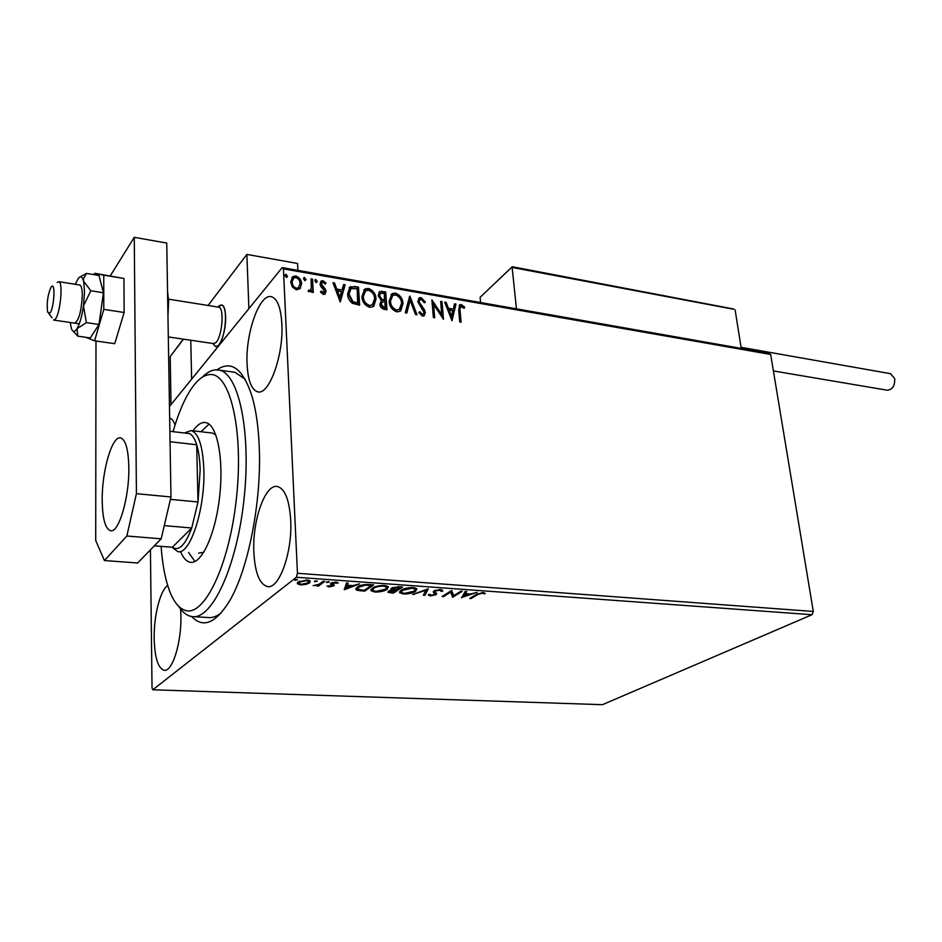 <?xml version="1.0" encoding="UTF-8"?>
<svg xmlns="http://www.w3.org/2000/svg" width="942" height="942" viewBox="0 0 942 942"><rect width="100%" height="100%" fill="white"/><g stroke="black" fill="none" stroke-linecap="round" stroke-linejoin="round"><path stroke-width="1.41" d="M216.943 369.841C231.214 359.962 242.848 368.593 251.855 395.722C255.953 409.499 258.414 426.526 259.25 446.791C261.746 501.862 247.981 570.958 229.024 601.844C215.377 623.486 202.93 628.396 191.673 616.551M193.993 616.704L207.805 617.493C212.103 618.105 216.566 616.574 221.193 612.912M253.845 551.988C254.952 572.524 259.415 584.028 267.234 586.525C279.044 589.822 292.609 552.342 290.689 519.96C289.347 499.931 284.967 488.792 277.537 486.531C265.303 483.34 252.268 520.349 253.845 551.988M247.075 363.859C247.887 380.344 251.384 389.658 257.566 391.79C268.894 395.946 283.789 355.287 281.846 323.73C280.857 307.74 277.419 298.744 271.543 296.754C259.733 292.809 245.45 333.079 247.075 363.859M167.688 585.488C160.211 590.198 153.746 615.997 154.182 638.605C154.735 657.646 158.032 668.184 164.061 670.245C172.315 672.364 181.7 642.409 180.911 615.373L180.534 607.92M305.926 584.417L300.675 584.9L297.436 583.828L298.084 582.038L307.057 579.989L310.248 581.002L309.647 582.851L305.926 584.417L305.891 583.769M324.778 581.367L318.49 586.065L316.948 585.959L317.854 585.265L313.156 585.606L318.702 584.44L323.212 581.249L324.778 581.367M329.111 586.901L327.027 586.03L332.126 585.794L330.465 584.158L330.842 583.204L335.953 582.074L338.272 582.945L332.42 583.286L334.186 585.135L333.703 585.889L329.111 586.901L329.076 586.171M369.123 584.558L373.703 584.876L364.731 591.152L357.442 590.399L355.958 589.598L357.206 587.101C359.561 585.265 363.53 584.417 369.123 584.558M402.623 586.96L393.426 593.142L387.974 592.306L388.551 591.129L392.296 589.939L391.036 589.351L391.589 588.138L398.772 586.689L402.623 586.96M428.316 588.809L424.924 595.344L423.358 595.226L425.914 590.293L412.655 594.484L428.316 588.809M460.909 591.152L462.334 591.258L452.69 597.275L450.617 592.141L443.494 596.627L442.069 596.533L451.642 590.493L453.726 595.638L460.909 591.152M477.618 594.602L471.13 598.547L469.74 598.453L476.311 594.449L483.093 592.577L485.377 593.519L482.092 593.201L477.618 594.602L477.535 593.743M812.016 614.714L602.433 704.687L152.828 689.779L296.389 577.258L297.448 573.278L813.299 611.452L812.016 614.714L296.389 577.258M461.592 597.887L465.171 591.458L466.714 591.576L465.478 593.648L470.611 594.013L477.17 592.33L461.556 597.534M440.503 589.515L442.516 590.163L442.622 591.152L440.962 591.376L439.631 590.151L435.392 590.999L434.933 591.635L436.664 593.754L435.958 594.72L430.435 595.897L428.669 595.32L428.422 594.626L430.129 594.331L431.424 595.273L434.486 594.649L434.839 593.801L433.485 592.565L433.956 590.893L440.503 589.515M415.646 591.293C413.091 593.036 409.052 593.955 403.541 594.025L399.714 592.812L400.951 590.281C403.506 588.514 407.58 587.596 413.173 587.549L416.87 588.726L415.646 591.293L415.092 590.422M387.186 589.28C384.689 591.046 380.65 591.965 375.057 592.047L371.054 590.775L372.196 588.244C374.68 586.454 378.766 585.524 384.454 585.477L388.316 586.725L387.186 589.28L387.103 588.114L386.491 588.491M344.348 589.727L346.491 582.921L348.163 583.039L347.386 585.241L352.967 585.641L359.526 583.863L344.348 589.727L344.313 589.103M329.099 582.168L326.356 582.38L329.076 581.65M317.113 581.308L314.357 581.52L317.089 580.802M297.366 579.895L294.587 580.095L297.342 579.389M169.466 406.497L282.2 267.61L768.754 353.25L770.662 354.463L813.299 611.452M300.38 288.334L296.495 289.889L292.373 286.98L290.689 281.952L292.903 276.524L295.812 275.994C299.497 277.431 301.428 280.033 301.581 283.825L299.968 288.817L301.581 283.825M312.532 279.138L313.25 292.491L311.778 292.244L311.672 290.266L310.519 291.761L308.081 291.396L308.705 290.089L310.201 290.242L311.319 287.911L311.06 278.879L312.532 279.138L312.756 292.409M323.412 294.446L320.492 292.067L321.281 291.066L323.942 292.656L324.543 291.231L320.633 286.156L320.045 284.013L321.246 281.01L322.906 280.704L326.003 283.024L325.237 284.107L323.165 282.365L322.211 282.541L321.505 284.201L325.414 289.288L325.991 291.419L324.896 294.187L323.412 294.446M354.18 286.38L358.478 287.122L359.656 305.173L352.367 303.3C349.223 300.745 347.633 297.625 347.61 293.951L350.083 286.804L358.478 287.122M385.702 291.855L386.974 309.753L384.407 309.329C381.616 308.717 380.109 306.998 379.885 304.16L381.322 300.628L378.131 295.553L379.673 291.596L385.702 291.855L386.444 309.671M409.9 296.071L417 314.793L415.504 314.546L410.111 300.321L406.803 313.085L405.296 312.826L409.57 296.4M440.644 301.416L441.986 301.652L443.482 319.244L433.614 304.596L434.709 317.772L433.355 317.536L431.895 299.897L441.751 314.498L440.644 301.416M460.049 310.542L461.097 322.199L459.767 321.976L458.707 310.142L459.731 304.796L461.309 304.572L464.736 307.139L464.182 308.364L460.697 306.491L459.531 311.025L460.52 322.093M770.662 354.463L283.424 268.87L297.448 573.278M451.983 320.669L444.659 302.111L446.119 302.37L448.392 308.293L453.267 309.129L454.539 303.83L455.987 304.089L451.983 320.669M421.121 297.578L425.407 302.111L424.371 302.818L421.368 299.403L420.038 299.638L419.131 301.97L424.442 309.741L425.36 312.556L424.088 315.9L422.522 316.171L418.849 312.579L419.838 311.672L422.393 314.357L423.299 314.216L424.006 312.403L417.765 301.699L419.308 297.872L421.121 297.578L420.615 298.072L424.842 302.5M402.999 303.56L400.067 311.284L396.865 311.873C392.002 309.953 389.423 306.421 389.128 301.275L392.06 293.657L395.369 293.092C400.126 295.023 402.67 298.52 402.999 303.56L400.727 310.801M376.046 298.955L373.079 306.692L369.723 307.316C364.778 305.373 362.175 301.805 361.905 296.624L364.895 288.994L368.346 288.393C373.185 290.348 375.752 293.869 376.046 298.955L373.809 306.126M340.262 301.923L332.915 282.682L334.492 282.953L336.765 289.1L342.028 289.995L343.595 284.543L345.161 284.814L340.262 301.923M317.242 281.222L316.1 282.529L314.805 280.798L315.287 279.621L317.242 281.222L316.677 282.447M305.985 279.268L304.831 280.586L303.524 278.844L304.019 277.666L305.985 279.268L305.432 280.492M287.451 276.053L286.286 277.372L284.967 275.629L285.461 274.452L287.451 276.053L286.91 277.278M152.828 689.779L152.027 687.884L150.426 549.845M175.059 424.948C173.634 420.886 171.844 418.625 169.725 418.166L169.666 418.154M283.424 268.87L282.2 267.61M245.038 379.084L234.97 372.314L232.957 372.043M459.154 305.314L461.309 304.572M460.791 305.055L464.218 307.634L464.736 307.139M460.285 306.88L459.531 311.025M444.895 302.735L446.119 302.37M445.601 302.865L447.874 308.776L448.392 308.293M447.874 308.776L453.267 309.129M454.409 304.396L455.987 304.089M455.469 304.572L451.654 320.362M449.122 310.189L448.604 310.672L450.994 316.889L452.855 310.825L449.122 310.189L451.501 316.406M440.691 302.005L441.986 301.652M441.468 302.147L442.893 318.714M434.156 317.678L433.614 304.596M431.978 300.875L441.245 314.981L441.751 314.498M419.52 300.157L419.131 301.97M418.625 302.464L419.214 304.278L419.708 303.783M419.214 304.278L423.935 310.236L424.442 309.741M423.935 310.236L424.854 313.05L425.36 312.556M424.854 313.05L424.23 315.805M418.86 312.603L419.838 311.672M419.331 312.167L421.886 314.84L422.393 314.357M421.886 314.84L423.193 314.31M418.589 298.532L420.615 298.072M409.476 296.765L416.258 314.675M406.449 313.027L410.111 300.321M390.895 294.681L395.369 293.092M394.875 293.598C399.632 295.529 402.175 299.014 402.505 304.054M391.813 296.306L390.035 302.017C390.271 306.091 392.319 308.929 396.17 310.519L399.773 309.153M390.518 301.511C390.765 305.597 392.814 308.423 396.664 310.024L399.267 309.518L401.622 303.336C401.374 299.297 399.349 296.495 395.546 294.928L392.802 295.423L390.035 302.017M378.931 292.291L382.063 291.231M381.581 291.737L385.207 292.373M379.967 293.869L379.049 296.306L381.463 299.886L384.418 300.592L384.43 293.445L380.521 293.315L379.532 295.8L381.957 299.379L384.901 300.086M381.687 302.464L380.803 304.867L383.5 307.94L384.96 308.187L385.031 301.923L382.193 301.946L381.286 304.372L383.995 307.433L385.443 307.681M363.647 290.112L368.346 288.393M367.863 288.9C372.702 290.854 375.269 294.375 375.564 299.462M364.613 291.714L362.847 297.378C363.07 301.487 365.131 304.348 369.052 305.962L372.82 304.49M363.329 296.871C363.541 300.981 365.614 303.842 369.535 305.455L372.267 304.902L374.633 298.72C374.421 294.658 372.373 291.832 368.51 290.23L365.649 290.772L362.847 297.378M358.007 287.64L359.137 305.09M349.07 287.746L353.709 286.898M350.094 289.465L348.575 294.716L352.543 302.229L357.63 303.583L357.183 288.723L350.954 288.652L349.046 294.198L353.014 301.711L358.101 303.077M333.162 283.33L334.492 282.953M334.021 283.483L336.294 289.618L336.765 289.1M336.294 289.618L342.028 289.995M343.43 285.108L345.161 284.814M344.69 285.332L339.98 301.77M337.495 291.066L337.024 291.584L339.414 298.025L341.522 291.749L337.495 291.066L339.885 297.507M320.845 291.62L322.776 293.315L323.236 292.785M322.776 293.315L323.883 292.715M320.586 281.705L322.906 280.704M322.447 281.234L325.543 283.554L326.003 283.024M321.717 283.095L321.505 284.201M321.045 284.72L321.457 286.05L321.917 285.52M321.457 286.05L323.082 287.687L323.542 287.169M323.082 287.687L324.955 289.806L325.414 289.288M324.955 289.806L325.532 291.938L325.991 291.419M325.532 291.938L325.084 294.057M314.899 280.104L315.935 279.491M315.476 280.021L316.783 281.752M310.778 291.561L311.672 290.266M308.399 290.713L309.376 290.43M308.929 290.96L310.307 290.16M311.095 279.491L312.073 279.668M303.63 278.161L304.678 277.537M304.231 278.067L305.538 279.809M291.843 277.56L295.812 275.994M295.364 276.524C299.05 277.961 300.969 280.563 301.134 284.354M292.974 278.891L291.737 282.73C291.82 285.567 293.221 287.581 295.965 288.758L298.802 287.498M292.185 282.2C292.267 285.037 293.668 287.051 296.412 288.228L298.39 287.84L300.109 283.554C300.027 280.74 298.626 278.761 295.894 277.643L293.786 278.055L291.737 282.73M285.073 274.958L286.144 274.31M285.697 274.852L287.016 276.595M471.047 597.652L471.13 598.547M484.07 592.718L483.917 593.931M482.799 592.565L482.869 593.354M482.033 592.553L482.092 593.201M465.972 591.517L465.478 593.648M463.758 595.945L462.157 596.522M465.442 593.201L463.7 595.32L463.794 596.451L469.01 594.579L465.077 594.308L463.794 596.451M464.983 593.166L465.077 594.308M468.951 593.896L469.01 594.579M453.667 595.462L452.596 596.133L452.69 597.275M452.596 596.133L452.395 597.252M452.301 596.109L450.582 591.164M450.535 591.187L450.617 592.141M443.423 595.685L443.494 596.627M442.54 590.187L442.622 591.152M442.375 590.022L440.88 590.234L440.844 589.539M439.573 589.492L439.631 590.151M435.334 590.245L435.392 590.999M434.839 590.434L434.933 591.635M436.311 593.236L435.958 594.72M435.875 593.578L434.933 594.049M430.364 594.967L430.435 595.897M430.223 594.743L429.093 594.508M434.792 593.142L434.839 593.801M434.815 593.766L434.733 592.624L433.921 591.929L434.015 593.071M433.921 591.929L433.379 591.399L433.485 592.565M427.538 588.997L424.924 595.344M424.842 594.19L423.924 594.131M425.855 589.61L425.914 590.293M414.186 593.919L414.233 594.59M403.482 593.283L403.541 594.025M401.657 592.636L399.596 591.6M416.929 588.809L415.552 590.139M415.139 589.08L414.892 587.773M401.469 589.951L401.339 591.423M402.422 590.387L401.41 592.412L404.412 593.389L414.174 591.187L415.187 589.139L412.266 588.185L402.422 590.387L402.352 589.492M412.219 587.502L412.266 588.185M400.986 586.842L400.185 587.384M396.606 589.798L395.817 590.328M393.356 592.106L393.426 593.142M389.623 591.706L388.234 591.376M391.248 588.409L392.213 588.774L392.296 589.939M392.555 587.62L392.684 588.609M389.541 590.61L389.658 591.588M392.873 589.197L392.249 589.268M391.366 592.306L392.896 592.412L395.817 590.446L390.047 591.223L389.682 591.906L391.366 592.306M390 590.446L390.047 591.223M395.016 589.68L395.063 590.387M395.77 589.739L395.817 590.446M396.017 589.751L400.197 587.502L393.085 588.244L392.72 589.068L396.017 589.751M393.026 587.431L393.085 588.244M398.442 586.666L398.501 587.372M400.138 586.784L400.197 587.502M375.01 591.305L375.057 592.047M373.044 590.622L370.924 589.527M388.387 586.819L387.103 588.114M386.585 587.09L386.314 585.736M372.879 587.82L372.702 589.327M373.691 588.361L372.773 590.375L375.905 591.399L385.69 589.174L386.62 587.125L383.559 586.124C378.978 586.159 375.681 586.901 373.691 588.361L373.633 587.419M383.512 585.429L383.559 586.124M372.102 584.77L371.254 585.359M364.66 590.045L364.731 591.152M357.878 589.351L357.442 590.399M357.371 589.221L355.888 588.42M357.936 586.63L357.666 588.267M364.142 590.41L371.254 585.418L365.355 585.182L358.725 587.207L357.725 589.186L364.142 590.41M371.207 584.699L371.254 585.418M358.667 586.242L358.725 587.207M365.308 584.511L365.355 585.182M347.692 583.016L347.386 585.241M351.99 585.571L351.39 585.806M346.303 587.773L344.537 588.456M347.363 584.77L346.326 588.208L351.413 586.242L347.139 585.936L346.326 588.208M347.068 584.758L347.139 585.936M351.366 585.524L351.413 586.242M332.279 584.358L332.326 585.347L333.633 584.699L333.703 585.889M332.267 584.158L330.772 583.251M336.73 582.168L336.8 583.31M335.305 582.05L335.34 582.662M332.385 582.486L332.42 583.286M332.114 582.568L332.173 583.581M327.027 581.732L327.074 582.615M323.259 581.249L318.431 584.876L318.49 586.065M315.052 580.861L315.099 581.756M300.639 584.228L300.675 584.9M299.144 583.51L297.436 582.686M297.389 582.757L297.436 583.828M310.236 580.99L309.647 582.851M309.588 581.661L308.54 582.297M308.423 581.167L308.587 580.201L308.587 581.32L306.303 580.578L299.662 582.144L299.179 583.557L301.428 584.323L308.081 582.745L308.587 581.32M299.167 581.379L299.144 582.686M299.627 581.167L299.662 582.144M306.268 579.954L306.303 580.578M295.293 579.424L295.341 580.343M225.609 316.677C226.245 330.348 220.11 348.234 215.494 346.526L212.845 343.489L215.494 346.526L217.767 345.855C225.397 341.11 228.682 305.432 221.547 304.949C223.937 305.785 225.291 309.683 225.609 316.677M208.064 305.467L246.875 254.422L297.566 263.454L297.907 270.378M246.875 254.422L248.888 308.658M190.767 340.239L191.626 379.19L190.767 340.239M217.873 307.021L221.547 304.949L219.086 305.738M49.796 313.215C54.165 308.917 55.719 280.975 51.292 286.851L51.009 287.228C47.665 294.952 46.535 303.253 47.653 312.132L49.796 313.215M57.156 282.494L58.781 281.67C63.432 281.811 60.229 314.64 55.095 319.338L53.576 320.045M168.312 336.93L213.339 343.559L215.329 342.97C221.982 338.767 224.855 307.575 218.638 307.151L218.367 307.104M512.307 266.739L480.102 297.331L480.608 302.535M732.923 309.117L512.142 267.446L516.452 308.846M735.137 309.989L741.236 348.41M512.283 266.739L734.077 309.106M480.102 297.331L512.177 266.822M183.243 339.132L170.208 356.594L171.02 404.577M890.484 373.68L894.723 378.613C894.959 385.867 892.451 389.729 887.187 390.2L773.406 370.948M85.746 337.295L94.577 340.804L103.785 309.365L124.132 312.485L123.944 278.467L94.695 273.31L94.294 274.687M103.785 309.365L103.761 275.17L123.944 278.467M103.761 275.17L94.695 273.31M94.577 340.804L114.736 343.677L124.132 312.485M102.207 499.978C102.442 518.383 105.186 528.615 110.426 530.676C118.645 533.596 129.36 497.753 128.83 467.703C128.43 449.699 125.722 439.773 120.706 437.936C112.192 435.239 101.889 470.635 102.207 499.978M95.978 341.004L95.707 540.508L104.432 560.549L126.852 536.01L136.413 493.679L134.27 237.313L110.261 275.865M104.432 560.549L137.626 562.986L161.176 538.812L126.852 536.01M136.413 493.679L170.973 496.976L166.746 243.071L134.27 237.313M170.973 496.976L161.176 538.812M73.111 331.125L77.856 336.164L76.997 328.711C79.776 323.93 81.93 316.335 83.473 305.926L84.521 291.867L83.449 278.679L86.57 273.427L99.004 275.464L103.42 292.75L98.981 324.484L86.381 322.623L83.473 305.926L90.821 290.76L83.579 281.211C82.39 276.665 80.671 275.641 78.421 278.137L75.219 284.296M74.595 323.141C78.763 320.869 81.33 311.684 82.295 295.576C82.248 289.206 81.424 285.697 79.811 285.026L79.599 284.99M90.821 290.76L103.42 292.75M86.57 273.427L80.058 276.877M77.856 336.164L90.279 337.954L98.981 324.484M70.226 322.494L71.498 328.829C72.899 332.196 74.736 332.161 76.997 328.711L86.381 322.623M161.117 546.36C162.354 563.987 165.074 578.6 169.277 590.175C173.352 601.137 178.438 607.79 184.538 610.133C203.637 618.293 229.424 565.954 236.513 497.494C243.872 429.081 229.707 371.701 209.489 374.61C203.496 375.222 197.549 379.779 191.65 388.269C184.514 398.772 178.309 413.244 173.057 431.672M202.271 377.247C206.639 372.761 211.008 370.3 215.341 369.876L219.168 370.124C238.891 373.326 251.502 432.755 243.896 500.343C236.513 567.979 211.491 620.543 191.862 616.574L189.295 615.927C185.421 614.49 181.912 611.299 178.756 606.377M198.609 553.154L203.825 552.247M215.836 434.874L212.397 433.084L191.12 430.576C198.597 433.049 202.836 446.002 203.849 469.446C205.321 508.821 189.99 555.544 177.72 551.576L172.033 547.22M193.098 430.812C196.878 425.301 200.646 422.522 204.426 422.463L205.78 422.605C217.096 424.418 223.937 458.483 219.651 496.387C215.53 534.326 201.553 564.588 190.296 562.268L189.625 562.127C186.127 561.138 183.148 557.699 180.676 551.812M209.042 424.124L200.905 431.73M188.53 552.424L194.97 561.491M164.261 525.624L191.744 527.991C185.28 545.124 178.827 551.553 172.362 547.255L191.744 527.991L198.008 501.968L200.151 470.164C199.881 459.884 198.727 451.418 196.69 444.754C194.829 438.866 192.509 435.157 189.719 433.614L185.444 433.12M184.385 432.99L191.12 430.576M170.42 499.354L198.008 501.968L196.69 444.754L170.055 441.739M189.719 433.614L169.878 431.295M172.362 547.255L154.347 545.818M390.683 592.247L390.73 592.954M361.74 590.234L361.775 590.94M369.582 584.582L369.629 585.3M331.372 583.569L331.443 584.758M183.49 339.167L170.208 356.594M268.329 586.595L267.234 586.525M258.438 391.907L257.566 391.79M164.72 670.28L164.061 670.245M440.868 590.599L440.785 589.539M428.669 595.32L428.622 594.59M399.714 592.812L399.632 591.658M415.187 589.139L415.104 587.973M391.036 589.351L390.989 588.726M371.054 590.775L370.983 589.61M386.62 587.125L386.538 585.959M355.958 589.598L355.888 588.432M332.267 585.253L332.196 584.064M336.706 583.18L336.647 582.156M58.781 281.67L79.811 285.026M168.547 299.167L218.638 307.151M53.776 320.08L79.281 323.824M97.65 326.533L98.71 326.686M48.913 313.757L52.046 317.772M890.767 373.727L741.06 347.315M110.426 530.676L111.085 530.735M167.546 291.278L168.642 301.793L167.959 315.594M190.296 562.268L191.473 562.362M219.168 370.124L234.97 372.314"/></g></svg>
